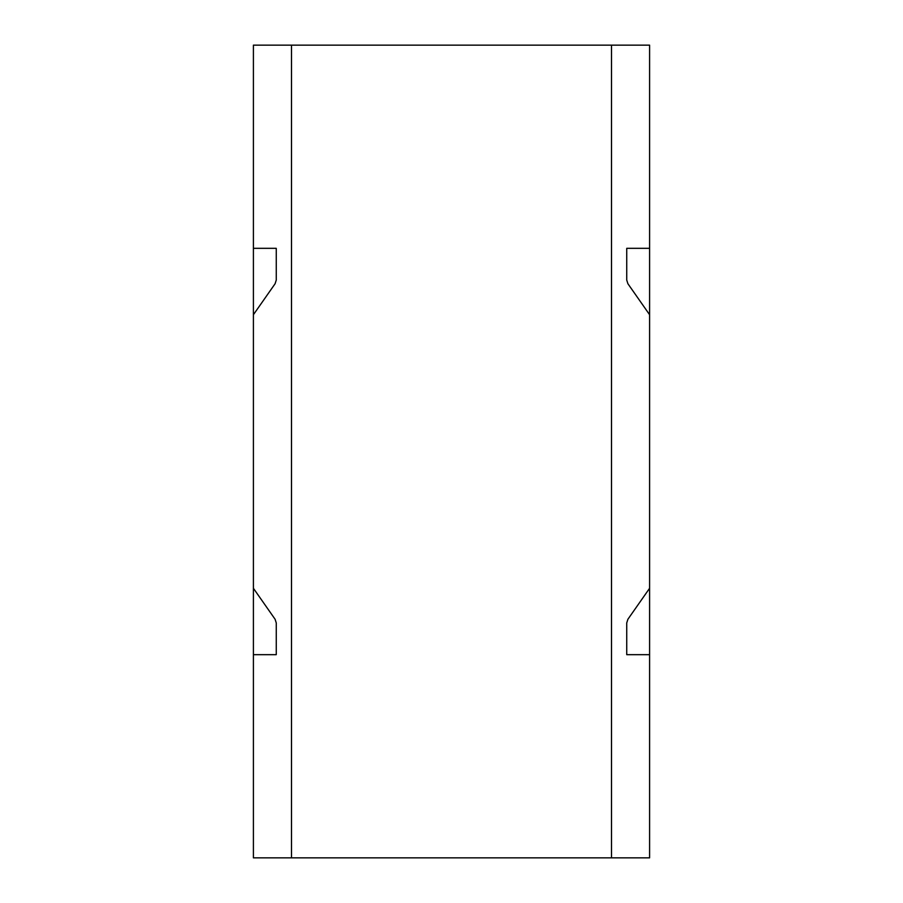 <?xml version="1.0" encoding="UTF-8"?>
<svg xmlns="http://www.w3.org/2000/svg" width="903" height="903" viewBox="0 0 903 903"><rect width="100%" height="100%" fill="white"/><g stroke="black" fill="none" stroke-linecap="round" stroke-linejoin="round"><path stroke-width="1.35" d="M253.404 588.282L253.404 45.15L291.5 45.15L291.5 857.85L253.404 857.85L253.404 654.675L276.262 654.675L276.262 622.923L275.11 619.289L253.404 588.282L253.404 654.675M611.5 45.15L649.596 45.15L649.596 588.282L627.89 619.289L626.738 622.923L626.738 654.675L649.596 654.675L649.596 857.85L611.5 857.85L611.5 45.15L291.5 45.15M611.5 857.85L291.5 857.85M649.596 654.675L649.596 588.282M649.596 314.718L627.89 283.711L626.738 280.077L626.738 248.325L649.596 248.325M253.404 248.325L276.262 248.325L276.262 280.077L275.11 283.711L253.404 314.718"/></g></svg>
